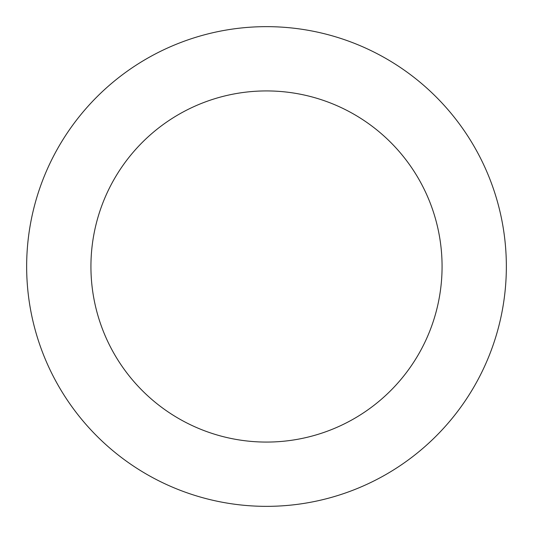 <?xml version="1.0" encoding="UTF-8"?>
<svg xmlns="http://www.w3.org/2000/svg" width="533" height="533" viewBox="0 0 533 533"><rect width="100%" height="100%" fill="white"/><g stroke="black" fill="none" stroke-linecap="round" stroke-linejoin="round"><path stroke-width="0.8" d="M90.93 266.5A175.57 175.57 0 0 1 354.285 114.448A175.57 175.57 0 0 1 354.285 418.552A175.57 175.57 0 0 1 90.93 266.5M26.65 266.5A239.85 239.85 0 0 1 386.425 58.783A239.85 239.85 0 0 1 386.425 474.217A239.85 239.85 0 0 1 26.65 266.5"/></g></svg>
